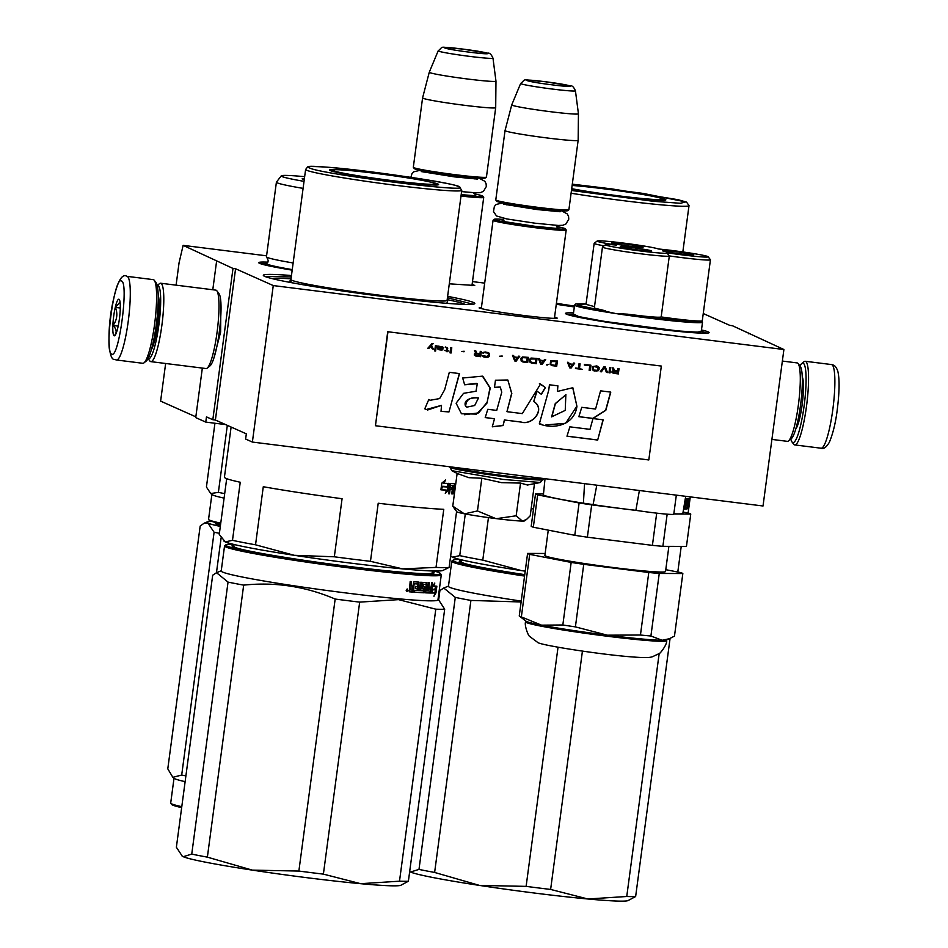 <?xml version="1.0" encoding="UTF-8"?>
<svg xmlns="http://www.w3.org/2000/svg" width="948" height="948" viewBox="0 0 948 948"><rect width="100%" height="100%" fill="white"/><g stroke="black" fill="none" stroke-linecap="round" stroke-linejoin="round"><path stroke-width="1.42" d="M220.896 302.459L220.623 332.001L213.952 357.846M554.58 316.964L557.199 318.125M556.772 317.651C558.218 319.038 547.328 318.338 524.102 315.542C500.141 312.425 485.139 309.889 479.096 307.934L481.466 307.211M472.128 284.317L474.735 285.478L449.293 283.819M703.25 313.539L729.83 325.389L732.401 325.709L783.901 349.516L273.261 285.573L235.578 268.758L232.995 268.438L183.13 245.366L179.077 262.714L176.091 285.158M484.689 283.12L472.483 281.603M266.578 255.818L183.13 245.366M292.185 270.156A72.451 3.543 -172.4 0 1 259.645 263.366A72.451 3.543 -172.4 0 1 258.816 262.845A72.451 3.543 -172.4 0 1 267.893 262.158M701.484 329.951A72.451 3.543 -172.4 0 1 708.215 331.883A72.451 3.543 -172.4 0 1 708.997 332.748A72.451 3.543 -172.4 0 1 640.955 327.06A72.451 3.543 -172.4 0 1 566.371 314.12A72.451 3.543 -172.4 0 1 565.541 313.61A72.451 3.543 -172.4 0 1 573.528 312.876M574.322 306.939A106.697 5.214 -172.4 0 1 556.275 304.261M447.622 296.357A106.697 5.214 -172.4 0 1 473.526 302.495A106.697 5.214 -172.4 0 1 474.675 303.763A106.697 5.214 -172.4 0 1 374.472 295.397A106.697 5.214 -172.4 0 1 264.622 276.342A106.697 5.214 -172.4 0 1 263.414 275.584A106.697 5.214 -172.4 0 1 291.463 275.524M195.833 416.836L160.615 401.123L165.639 363.499M232.995 268.438L212.814 419.715L206.463 416.883L205.763 422.097L195.726 417.618L202.339 368.085M212.79 289.744L216.606 261.127M212.814 419.715L215.386 420.035L235.578 268.758M273.261 285.573L252.381 442.064L245.627 439.054L246.326 433.829L215.386 420.035M252.381 442.064L763.022 505.995L783.901 349.516M748.683 333.803L748.79 333.021M205.763 422.097L225.565 424.574M264.824 276.437L291.273 276.923M447.432 297.755L473.088 304.213M567.378 314.511L572.047 314.298M702.539 331.705L706.995 333.139M260.641 263.745L266.684 263.568M116.474 359.991L142.781 363.285A42.15 6.873 -82.9 0 0 143.978 362.859L146.241 361.046A40.041 6.529 -82.9 0 0 156.302 324.5A40.041 6.529 -82.9 0 0 156.053 282.67L154.311 280.359A42.15 6.873 -82.9 0 0 153.588 279.731A42.15 6.873 -82.9 0 0 153.256 279.636L126.949 276.342C121.688 272.977 116.805 282.551 112.291 305.055C107.349 329.501 107.823 360.619 114.696 359.493L116.474 359.991A42.15 6.873 -82.9 0 0 128.395 320.057A42.15 6.873 -82.9 0 0 127.281 276.437A42.15 6.873 -82.9 0 0 126.949 276.342M143.978 362.859A42.15 6.873 -82.9 0 0 154.571 324.382A42.15 6.873 -82.9 0 0 154.311 280.359M121.427 281.011C114.329 275.453 103.984 353 111.674 354.042C118.773 359.6 129.129 282.054 121.427 281.011M118.986 299.272A18.439 3.01 -82.9 0 0 113.689 316.241A18.439 3.01 -82.9 0 0 114.115 335.782A18.439 3.01 -82.9 0 0 114.791 335.628A18.439 3.01 -82.9 0 0 119.531 317.9A18.439 3.01 -82.9 0 0 119.306 299.544A18.439 3.01 -82.9 0 0 118.986 299.272M119.495 299.852L119.875 301.026M120.052 301.997L115.478 307.413C117.872 313.835 117.066 319.867 113.073 325.484C116.687 329.264 117.102 332.641 114.329 335.616L115.253 335.106M113.073 325.484L118.18 326.124M115.478 307.413L120.301 308.017M799.946 365.975A40.041 6.529 97.1 0 1 801.759 363.511A40.041 6.529 97.1 0 1 803.205 363.191A40.041 6.529 97.1 0 1 804.153 405.614A40.041 6.529 97.1 0 1 792.635 442.479A40.041 6.529 97.1 0 1 791.947 441.887A40.041 6.529 97.1 0 1 790.798 439.054M801.759 363.511L804.023 361.709A42.15 6.873 97.1 0 1 805.219 361.271A42.15 6.873 97.1 0 1 805.551 361.366A42.15 6.873 97.1 0 1 806.535 406.017A42.15 6.873 97.1 0 1 794.744 444.92A42.15 6.873 97.1 0 1 794.412 444.825A42.15 6.873 97.1 0 1 793.689 444.197L791.947 441.887M782.361 361.058L797.161 362.918A39.52 6.446 97.1 0 1 797.469 363.001A39.52 6.446 97.1 0 1 798.145 363.582L800.337 366.485A36.877 6.02 97.1 0 1 800.562 405.009A36.877 6.02 97.1 0 1 791.296 438.663L788.463 440.927A39.52 6.446 97.1 0 1 787.338 441.341L771.909 439.41M798.145 363.582A39.52 6.446 97.1 0 1 798.394 404.867A39.52 6.446 97.1 0 1 788.463 440.927M148.089 358.498A36.877 6.02 -82.9 0 0 148.303 358.628A36.877 6.02 -82.9 0 0 158.909 324.666A36.877 6.02 -82.9 0 0 158.043 285.597A36.877 6.02 -82.9 0 0 157.214 285.585M148.042 358.581L149.855 360.975A39.52 6.446 -82.9 0 0 150.531 361.555A39.52 6.446 -82.9 0 0 150.839 361.638A39.52 6.446 -82.9 0 0 161.895 325.176A39.52 6.446 -82.9 0 0 160.97 283.31A39.52 6.446 -82.9 0 0 160.662 283.227A39.52 6.446 -82.9 0 0 159.537 283.63L157.202 285.502M151.384 349.575A29.246 4.776 -82.9 0 0 157.724 324.133A29.246 4.776 -82.9 0 0 158.209 295.053M150.839 361.638L206.036 368.547A39.52 6.446 -82.9 0 0 207.162 368.144L209.994 365.881A36.877 6.02 -82.9 0 0 219.261 332.227A36.877 6.02 -82.9 0 0 219.024 293.702L216.843 290.799A39.52 6.446 -82.9 0 0 216.168 290.218A39.52 6.446 -82.9 0 0 215.848 290.135L160.662 283.227M207.162 368.144A39.52 6.446 -82.9 0 0 217.092 332.084A39.52 6.446 -82.9 0 0 216.843 290.799M474.213 193.902A35.823 1.754 -172.4 0 1 482.781 196.118L483.693 197.291A36.877 1.801 -172.4 0 1 483.717 197.385A36.877 1.801 -172.4 0 1 461.001 196.035M482.781 196.118A35.823 1.754 -172.4 0 1 461.155 194.933M486.383 177.122L485.198 178.034A35.823 1.754 -172.4 0 1 455.313 175.7A35.823 1.754 7.6 0 1 414.252 168.566L413.352 167.381A36.877 1.801 7.6 0 0 455.621 174.728A36.877 1.801 -172.4 0 0 486.383 177.122A36.877 1.801 -172.4 0 0 486.442 177.051L495.697 107.669A36.877 1.801 -172.4 0 1 495.697 107.669A36.877 1.801 -172.4 0 1 464.876 105.347A36.877 1.801 7.6 0 1 422.583 97.917A36.877 1.801 7.6 0 1 422.583 97.905L429.266 72.249A33.642 1.647 7.6 0 0 429.266 72.249A33.642 1.647 7.6 0 0 467.85 79.04A33.642 1.647 -172.4 0 0 495.97 81.149L495.697 107.657M422.583 97.917L413.316 167.286A36.877 1.801 7.6 0 0 413.352 167.381M492.972 58.136C491.289 54.344 489.571 52.697 487.805 53.183L462.553 49.047C433.9 45.397 441.353 48.727 469.604 52.187C498.293 55.849 490.839 52.531 462.588 49.059C436.755 46.997 444.695 45.611 438.189 50.825A27.634 1.351 7.6 0 0 469.876 56.406A27.634 1.351 7.6 0 0 492.972 58.136L495.97 81.137A33.642 1.647 -172.4 0 1 495.97 81.149M566.157 229.937A36.877 1.801 -172.4 0 1 566.181 230.032A36.877 1.801 -172.4 0 1 535.359 227.721A36.877 1.801 7.6 0 1 493.067 220.28A36.877 1.801 7.6 0 1 493.126 220.197L494.311 219.296A35.823 1.754 7.6 0 0 535.336 226.596A35.823 1.754 -172.4 0 0 565.245 228.764L566.157 229.937M556.666 226.548A35.823 1.754 -172.4 0 1 565.245 228.764M503.163 219.403A35.823 1.754 7.6 0 0 494.311 219.296M568.847 209.769L567.662 210.669A35.823 1.754 -172.4 0 1 537.777 208.347A35.823 1.754 7.6 0 1 496.716 201.213L495.816 200.028A36.877 1.801 7.6 0 0 538.073 207.375A36.877 1.801 -172.4 0 0 568.847 209.769A36.877 1.801 -172.4 0 0 568.895 209.698L578.15 140.316A36.877 1.801 -172.4 0 1 578.15 140.316A36.877 1.801 -172.4 0 1 547.328 137.993A36.877 1.801 7.6 0 1 505.035 130.563A36.877 1.801 7.6 0 1 505.047 130.551L511.73 104.896A33.642 1.647 7.6 0 0 511.73 104.896A33.642 1.647 7.6 0 0 550.314 111.686A33.642 1.647 -172.4 0 0 578.434 113.796L578.162 140.304M505.035 130.563L495.78 199.933A36.877 1.801 7.6 0 0 495.816 200.028M575.436 90.783C573.753 86.991 572.023 85.344 570.269 85.83L545.005 81.694C519.208 79.644 527.159 78.257 520.653 83.471A27.634 1.351 7.6 0 0 552.34 89.053A27.634 1.351 7.6 0 0 575.436 90.783L578.434 113.784A33.642 1.647 -172.4 0 1 578.434 113.796M526.294 519.611L524.682 520.831A34.246 1.671 -172.4 0 1 522.632 521.056L522.336 521.056A34.246 1.671 7.6 0 1 496.527 518.651L495.709 518.556A34.246 1.671 7.6 0 1 464.674 513.828L464.165 513.733A34.246 1.671 -172.4 0 1 457.268 512.027A34.246 1.671 -172.4 0 1 456.877 511.79L454.258 508.365M454.732 509.005L452.777 506.137L464.165 513.733M457.137 473.443L451.805 470.682L503.127 479.415L540.348 482.496L527.503 485.021L520.535 483.089L501.504 482.639L481.821 478.242L468.857 477.674L457.137 473.443L452.777 506.137M540.348 482.496L543.394 478.503M464.674 513.828L477.46 510.936L495.709 518.556M481.821 478.242L477.46 510.936M496.527 518.651L516.174 515.783L522.336 521.056M520.535 483.089L516.174 515.783M522.632 521.056L526.614 519.374L530.205 515.831L534.482 483.764M688.058 502.487A118.547 5.795 -172.4 0 0 688.485 502.404L688.698 500.485A118.547 5.795 -172.4 0 1 688.319 500.556L687.798 502.452M688.698 500.781L688.07 500.39M467.328 564.261A99.931 4.882 -172.4 0 1 462.434 562.685A99.931 4.882 -172.4 0 1 461.214 561.714L460.965 559.723M451.165 556.393L451.485 556.63A110.643 5.404 7.6 0 0 452.504 557.199L450.656 555.966M465.29 513.946L459.733 555.635L452.504 557.199A110.643 5.404 -172.4 0 0 521.566 570.625L482.781 560.114A118.547 5.795 -172.4 0 1 459.733 555.635M533.511 508.981A118.547 5.795 -172.4 0 1 531.164 508.638M488.457 517.596L482.781 560.114M525.216 571.146L521.566 570.625A110.643 5.404 -172.4 0 0 525.216 571.182M681.221 546.392L677.796 572.023M664.121 200.289A54 2.643 7.6 0 0 664.015 200.241A54 2.643 7.6 0 0 663.138 199.91M571.632 189.162A55.055 2.69 7.6 0 0 630.053 197.622A55.055 2.69 7.6 0 0 665.78 199.981A55.055 2.69 7.6 0 0 665.188 199.329A55.055 2.69 7.6 0 0 653.978 196.568M571.466 190.465L653.054 201.26L680.403 203.287L685.819 201.912L643.123 193.416L572.308 184.173L612.183 188.948L678.081 199.708L686.542 202.114L689.018 205.609A78.767 3.851 7.6 0 1 649.356 203.678A78.767 3.851 7.6 0 1 571.099 193.226M688.165 504.537L689.149 498.506A118.547 5.795 -172.4 0 1 688.307 498.672L687.134 507.026A118.547 5.795 -172.4 0 1 686.02 507.144L685.475 507.062M685.274 498.897A118.547 5.795 -172.4 0 0 688.011 498.707L687.75 500.639A118.547 5.795 -172.4 0 1 686.873 500.722L686.542 502.665A118.547 5.795 -172.4 0 0 687.312 502.582L687.051 504.514A118.547 5.795 -172.4 0 1 686.293 504.585L685.819 504.526M686.293 504.585L685.523 506.765M687.051 504.514L686.032 504.372A117.493 5.735 -172.4 0 1 685.831 504.395M686.577 502.476L686.032 504.372M683.615 509.183L683.555 509.171A118.547 5.795 -172.4 0 0 683.615 509.183L683.698 508.329M684.468 502.772L684.492 503.554M684.598 503.566L683.958 508.365M685.309 500.817L684.207 509.064M685.831 500.793L684.717 509.135M686.316 500.769L685.309 508.306M688.449 504.585L687.893 508.756L688.106 504.36L687.063 508.922L686.032 508.78A117.493 5.735 -172.4 0 1 685.297 508.875M687.063 508.922A118.547 5.795 -172.4 0 1 685.404 509.1L685.392 509.1M687.17 508.756L686.814 507.062M687.241 498.79L686.98 500.71M686.956 498.814L686.731 500.485A117.493 5.735 -172.4 0 1 685.854 500.58L685.748 500.899M686.388 507.109L686.032 508.78M689.208 500.591L689.563 498.731L689.16 500.591M689.196 498.731L688.497 498.636M688.414 498.648L688.177 500.414M659.18 653.468L626.746 896.5L587.879 898.988L550.622 889.437L582.428 651.11M438.628 600.179L439.919 590.545L443.759 588.009L455.289 597.394A121.178 5.925 -172.4 0 0 470.919 600.44L521.104 601.968M470.919 600.44L434.622 872.444A121.178 5.925 -172.4 0 1 418.992 869.411L455.289 597.394M434.622 872.444L479.57 885.432L526.116 886.368L558.028 647.235M626.746 896.5A121.178 5.925 7.6 0 0 635.634 896.535L628.038 900.6A110.643 5.404 7.6 0 1 587.879 898.988A110.643 5.404 -172.4 0 1 479.57 885.432A110.643 5.404 -172.4 0 1 410.508 872.006L418.992 869.411M409.678 871.544L410.508 872.006A110.643 5.404 -172.4 0 1 409.678 871.567M635.634 896.535L670.07 638.442M524.754 574.642A101.957 4.977 -172.4 0 1 481.797 567.39A101.957 4.977 -172.4 0 1 461.19 560.505M524.706 574.974A108.273 5.285 -172.4 0 1 453.144 560.114A108.273 5.285 -172.4 0 1 459.744 559.427M524.564 576.064A109.328 5.344 -172.4 0 1 451.793 561.252A109.328 5.344 -172.4 0 1 451.959 561.015L453.144 560.114M521.222 601.103A109.328 5.344 -172.4 0 1 448.451 586.291L451.793 561.252M550.622 889.437A121.178 5.925 -172.4 0 1 526.116 886.368M572.13 185.453A51.986 2.536 7.6 0 1 625.289 191.721A51.986 2.536 7.6 0 1 662.202 198.701A51.986 2.536 -172.4 0 1 662.83 199.127A51.986 2.536 -172.4 0 1 629.389 197.137A51.986 2.536 -172.4 0 1 571.703 188.688M220.623 524.102L209.544 520.701L208.643 519.528A88.259 4.313 -172.4 0 1 208.56 519.303L211.878 494.441M220.754 523.166A88.259 4.313 -172.4 0 1 208.643 519.528M227.319 425.356L218.384 492.356L210.717 493.553L206.427 487.023L214.935 423.246M224.688 493.635A97.478 4.764 -172.4 0 1 218.384 492.356M224.095 498.127A88.259 4.313 -172.4 0 1 212.174 494.666L210.717 493.553M304.652 176.684A61.644 3.01 7.6 0 0 303.858 176.601A61.644 3.01 -172.4 0 0 281.26 175.854L276.437 182.111A65.602 3.2 -172.4 0 0 276.401 182.194A65.602 3.2 -172.4 0 0 303.087 188.379M304.249 179.658L302.151 178.828L304.426 178.378M304.024 181.352A61.644 3.01 -172.4 0 1 281.26 175.854M293.133 262.975A65.602 3.2 -172.4 0 1 266.732 257.145A65.602 3.2 -172.4 0 1 266.447 256.789L276.401 182.194M220.315 526.413A89.574 4.373 7.6 0 1 207.944 523.118A89.574 4.373 -172.4 0 1 207.209 521.933L204.176 523.178L207.944 523.118L214.094 532.243A100.109 4.894 7.6 0 0 217.732 532.966A100.109 4.894 7.6 0 0 219.403 533.297M181.661 807.625A87.204 4.254 -172.4 0 1 171.683 804.473L170.782 803.288A88.259 4.313 -172.4 0 1 170.699 803.063L174.017 778.213M204.187 523.178L200.182 526.045L167.784 768.84L172.856 777.313L181.696 775.049L214.094 532.243M207.209 521.933A89.574 4.373 -172.4 0 1 210.954 521.507M218.407 523.604L215.931 523.924M220.446 525.476A80.876 3.946 -172.4 0 1 216.037 523.023M221.109 537.86L216.464 572.722M185.903 775.879A100.109 4.894 7.6 0 1 185.334 775.772A100.109 4.894 -172.4 0 1 181.696 775.049M185.133 781.65A88.259 4.313 -172.4 0 1 174.314 778.438L172.856 777.313M181.791 806.689A88.259 4.313 -172.4 0 1 170.782 803.288M701.733 321.526L701.579 321.04C695.299 321.194 681.825 319.832 661.159 316.94C659.535 317.758 648.361 316.833 627.623 314.179L615.655 313.539L577.225 305.066L586.089 303.858L575.898 303.881L574.571 305.078A64.547 3.152 7.6 0 0 615.655 313.539A64.547 3.152 7.6 0 0 677.939 321.36A64.547 3.152 7.6 0 0 678.827 321.443A64.547 3.152 7.6 0 0 702.515 322.154L702.207 321.147M597.169 241.017A31.083 1.517 7.6 0 0 616.496 245.094A31.083 1.517 7.6 0 0 605.476 244.714A31.083 1.517 7.6 0 0 622.22 248.388A31.083 1.517 7.6 0 0 655.637 252.666A31.083 1.517 7.6 0 0 667.025 252.926A31.083 1.517 7.6 0 0 666.74 252.737A31.083 1.517 7.6 0 0 708.132 256.742A31.083 1.517 7.6 0 0 690.215 253.033A31.083 1.517 7.6 0 0 658.291 248.969A31.083 1.517 7.6 0 0 608.533 241.42A31.083 1.517 7.6 0 0 597.169 241.017L594.218 243.269A33.725 1.647 7.6 0 0 594.159 243.34A33.725 1.647 7.6 0 0 604.006 245.84M594.159 243.34L586.018 304.367L594.514 306.619M605.476 244.714L602.513 246.966A33.725 1.647 7.6 0 0 602.466 247.049A33.725 1.647 7.6 0 0 621.414 251.078A33.725 1.647 7.6 0 0 656.94 255.593A33.725 1.647 7.6 0 0 669.312 255.96A33.725 1.647 7.6 0 0 669.312 255.913L667.025 252.926M702.515 322.154L701.271 331.539A64.547 3.152 7.6 0 1 677.583 330.84A64.547 3.152 -172.4 0 1 609.576 322.178A64.547 3.152 -172.4 0 1 573.315 314.463L574.571 305.078M602.466 247.049L594.325 308.076L605.499 310.814M617.575 243.174A15.808 0.77 7.6 0 0 611.78 243.008A15.808 0.77 7.6 0 0 620.656 244.892A15.808 0.77 7.6 0 0 637.305 247.013A15.808 0.77 7.6 0 0 643.111 247.191A15.808 0.77 7.6 0 0 634.236 245.295A15.808 0.77 7.6 0 0 617.575 243.174M626.095 246.978A15.808 0.77 7.6 0 0 620.288 246.8A15.808 0.77 7.6 0 0 629.176 248.696A15.808 0.77 7.6 0 0 645.825 250.817A15.808 0.77 7.6 0 0 651.631 250.983A15.808 0.77 7.6 0 0 642.744 249.099A15.808 0.77 7.6 0 0 626.095 246.978M668.257 250.888A15.808 0.77 7.6 0 0 662.451 250.722A15.808 0.77 7.6 0 0 671.338 252.606A15.808 0.77 7.6 0 0 687.987 254.728A15.808 0.77 7.6 0 0 693.794 254.894A15.808 0.77 7.6 0 0 684.906 253.009A15.808 0.77 7.6 0 0 668.257 250.888M669.312 255.913A33.725 1.647 7.6 0 0 710.431 259.776A33.725 1.647 7.6 0 0 710.396 259.693L708.132 256.742M573.386 313.978L578.73 316.585L604.777 321.467L678.069 330.935L697.669 332.203L701.413 331.03L702.954 332.831A66.384 3.247 7.6 0 1 702.326 333.175M639.379 490.519L635.895 510.32A70.342 3.437 -172.4 0 1 593.092 504.656L596.79 485.186M676.327 495.14L673.779 514.207A26.343 1.292 -172.4 0 1 635.895 510.32M584.549 483.658L583.411 503.187A70.342 3.437 -172.4 0 1 543.417 494.714L545.017 478.704M583.411 503.187A16.329 0.794 -172.4 0 1 593.092 504.656M685.7 496.314L682.856 513.318A70.342 3.437 -172.4 0 1 673.838 513.792M545.147 553.478L527.586 553.419L519.243 615.975A78.506 3.839 7.6 0 0 519.279 616.01L526.01 621.165A71.124 3.472 7.6 0 0 541.521 625.159A71.124 3.472 7.6 0 0 607.36 635.184A71.124 3.472 7.6 0 0 640.694 638.881A71.124 3.472 -172.4 0 0 662.131 640.267L669.454 638.703L674.478 636.084L682.833 573.528A78.506 3.839 -172.4 0 0 680.711 572.592L665.769 569.689M519.279 616.01A78.506 3.839 7.6 0 0 521.353 616.911L541.521 625.159L562.828 624.981A78.506 3.839 7.6 0 0 575.4 626.889L607.36 635.184L640.445 635.03A78.506 3.839 7.6 0 0 645.861 635.551A78.506 3.839 7.6 0 0 650.909 636.001L659.251 573.457L682.833 573.528M640.445 635.03L648.788 572.485A78.506 3.839 7.6 0 0 654.203 573.007A78.506 3.839 7.6 0 0 659.251 573.457M667.167 514.183L662.877 546.332A78.506 3.839 -172.4 0 1 657.829 545.882A78.506 3.839 -172.4 0 1 652.414 545.361L656.703 513.141M683.07 512.038L688.651 513.129A78.506 3.839 -172.4 0 1 690.76 514.065L673.815 514.006M662.877 546.332L686.447 546.404L690.76 514.065M639.094 510.806L591.682 504.869L587.369 537.208L652.414 545.361M587.369 537.208A78.506 3.839 7.6 0 1 574.784 535.3L579.11 502.961A78.506 3.839 7.6 0 0 591.682 504.869M579.11 502.961L537.635 494.892L533.321 527.23L574.784 535.3M533.321 527.23A78.506 3.839 7.6 0 1 531.2 526.294L535.513 493.955A78.506 3.839 7.6 0 0 537.635 494.892M543.488 493.979L535.513 493.955M668.885 546.344L665.532 571.526A60.85 2.974 -172.4 0 1 643.194 570.862A60.85 2.974 7.6 0 1 579.074 562.697A60.85 2.974 7.6 0 1 544.887 555.433L548.264 530.145M527.586 553.419A78.506 3.839 7.6 0 0 529.695 554.355L521.353 616.911M562.828 624.981L571.17 562.425L529.695 554.355M669.454 638.703L666.515 639.912A71.124 3.472 -172.4 0 1 662.131 640.267L650.909 636.001M571.17 562.425A78.506 3.839 7.6 0 0 583.743 564.333L648.788 572.485M575.4 626.889L583.743 564.333M432.845 570.98L432.075 572.841A99.931 4.882 -172.4 0 1 425.51 573.706M240.081 548.963A99.931 4.882 -172.4 0 1 235.199 547.375A99.931 4.882 -172.4 0 1 233.966 546.415L233.718 544.413M223.918 541.083L224.238 541.332A110.643 5.404 7.6 0 0 225.269 541.889L219.249 534.423L226.691 478.657M255.533 544.804L263.283 486.727A118.547 5.795 -172.4 0 0 342.074 498.719L334.324 556.796L294.318 555.315L255.533 544.804A118.547 5.795 -172.4 0 1 232.485 540.324L240.235 482.248A118.547 5.795 -172.4 0 1 225.873 478.325A118.547 5.795 -172.4 0 1 224.427 477.176L231.111 427.05M232.485 540.324L225.269 541.889A110.643 5.404 -172.4 0 0 294.318 555.315A110.643 5.404 -172.4 0 0 402.639 568.883L370.467 561.323A118.547 5.795 -172.4 0 1 334.324 556.796M442.799 570.483A110.643 5.404 -172.4 0 1 402.639 568.883L436.021 567.402A118.547 5.795 -172.4 0 0 449.115 567.449L442.799 570.483M436.021 567.402L443.771 509.325A118.547 5.795 -172.4 0 1 378.216 503.246L370.467 561.323M456.592 511.422L449.115 567.449M464.947 304.403A97.478 4.764 -172.4 0 0 464.153 303.976A97.478 4.764 7.6 0 0 447.172 299.663M291.024 278.831A97.478 4.764 7.6 0 0 272.633 278.736M436.874 184.978A54 2.643 7.6 0 0 436.767 184.931A54 2.643 7.6 0 0 435.89 184.599M332.084 170.747A54 2.643 7.6 0 0 331.03 170.865M341.79 169.929A55.055 2.69 7.6 0 0 329.513 170.13A55.055 2.69 7.6 0 0 330.141 170.522A55.055 2.69 7.6 0 0 386.831 180.357A55.055 2.69 7.6 0 0 438.533 184.67A55.055 2.69 7.6 0 0 437.94 184.019A55.055 2.69 7.6 0 0 426.742 181.269M458.571 186.602C447.954 180.369 289.578 160.544 309.51 167.938C320.128 174.171 478.503 193.996 458.571 186.602M447.468 301.76L446.769 303.324M290.467 282.48L289.555 282.113L291.806 280.667M442.408 486.691L441.164 487.865M442.443 486.62A117.493 5.735 -172.4 0 1 441.768 486.585M448.06 486.881L447.646 489.974L448.582 490.128L449.459 483.504L448.013 487.011A118.547 5.795 -172.4 0 1 442.633 486.727L441.152 489.855A118.547 5.795 -172.4 0 0 446.674 490.152L445.761 489.998A117.493 5.735 -172.4 0 1 441.187 489.761M448.523 483.456L448.167 486.146M447.646 489.974L446.046 491.597M448.534 483.35L447.089 486.857M446.674 490.152L445.287 493.327L448.582 490.128M440.915 489.808L442.562 486.36L441.258 487.142M448.333 483.338L447.041 486.49L447.954 486.632L449.257 483.492A118.547 5.795 -172.4 0 1 444.019 483.231L443.143 483.089L443.937 481.371M440.903 489.832L441.792 483.16L445.501 480.008L444.019 483.231M447.041 486.49A117.493 5.735 -172.4 0 1 441.697 486.217M447.954 486.632A118.547 5.795 -172.4 0 1 442.562 486.36M454.673 491.976A118.547 5.795 -172.4 0 1 454.4 491.976L453.725 491.87M454.329 491.822A117.493 5.735 -172.4 0 1 453.725 491.822M450.762 485.483L449.826 485.34A117.493 5.735 -172.4 0 0 451.888 485.388L452.848 485.53A118.547 5.795 -172.4 0 1 450.762 485.483L450.371 487.402A118.547 5.795 -172.4 0 0 452.279 487.462L452.018 489.393A118.547 5.795 -172.4 0 1 450.11 489.334L449.518 493.825L448.641 493.79L450.383 483.527A118.547 5.795 -172.4 0 0 455.111 483.634L454.151 485.554M453.891 487.485L453.642 489.358M455.301 484.44L453.76 491.574M452.018 489.393L451.058 489.239A117.493 5.735 -172.4 0 1 449.257 489.192M450.11 489.334L449.257 489.204M450.371 487.402L449.518 487.272A117.493 5.735 -172.4 0 0 450.383 487.284M451.615 487.438L451.366 489.286M452.848 485.53L451.734 493.884L452.492 493.896L451.746 493.778M453.097 489.405L452.35 489.298A117.493 5.735 -172.4 0 0 453.073 489.275L454.056 489.417A118.547 5.795 -172.4 0 1 453.097 489.405L452.492 493.896M454.056 489.417L453.713 493.896A118.547 5.795 -172.4 0 0 454.412 493.908M454.436 493.742A117.493 5.735 -172.4 0 1 453.594 493.754M454.448 485.554L453.725 485.554L453.345 487.473A118.547 5.795 -172.4 0 0 454.305 487.485L454.448 485.554M453.369 487.343L453.334 487.343A117.493 5.735 -172.4 0 1 452.611 487.331M453.594 485.731L453.334 487.343M453.547 485.72L452.599 485.708M454.791 484.286L455.17 483.48M454.139 483.48L454.317 484.286M451.307 487.438L451.058 489.239M435.796 609.185L399.499 881.19L360.643 883.69L323.387 874.127L359.671 602.122L398.539 599.634L435.796 609.185A121.178 5.925 7.6 0 0 444.683 609.209L439.019 600.487M181.921 855.878L183.26 856.696A110.643 5.404 -172.4 0 1 182.241 856.127L176.375 847.239L212.672 575.235L216.523 572.699L228.041 582.096A121.178 5.925 -172.4 0 0 243.672 585.129C275.228 581.799 305.73 586.445 335.165 599.053L298.869 871.058L252.322 870.122A110.643 5.404 -172.4 0 1 183.26 856.696L191.745 854.101L228.041 582.096M243.672 585.129L207.375 857.146A121.178 5.925 -172.4 0 1 191.745 854.101M207.375 857.146L252.322 870.122A110.643 5.404 -172.4 0 0 360.643 883.69A110.643 5.404 7.6 0 0 400.791 885.29L408.387 881.225L444.683 609.209M432.418 571.68A101.957 4.977 -172.4 0 1 375.396 569.558A101.957 4.977 -172.4 0 1 254.55 552.08A101.957 4.977 -172.4 0 1 233.943 545.195M434.089 571.016A108.273 5.285 7.6 0 1 440.287 573.41A108.273 5.285 7.6 0 1 400.637 572.509A108.273 5.285 -172.4 0 1 284.21 557.614A108.273 5.285 -172.4 0 1 225.897 544.804A108.273 5.285 -172.4 0 1 232.509 544.116M225.897 544.804L224.712 545.704A109.328 5.344 -172.4 0 0 224.546 545.953A109.328 5.344 -172.4 0 0 285.964 559.012A109.328 5.344 -172.4 0 0 401.158 573.682A109.328 5.344 7.6 0 0 441.282 574.867A109.328 5.344 7.6 0 0 441.187 574.595L440.287 573.41M441.282 574.867L437.952 599.906A109.328 5.344 7.6 0 1 397.816 598.721A109.328 5.344 -172.4 0 1 282.623 584.051A109.328 5.344 -172.4 0 1 221.216 570.992L224.546 545.953M359.671 602.122A121.178 5.925 -172.4 0 1 335.165 599.053M323.387 874.127A121.178 5.925 -172.4 0 1 298.869 871.058M399.499 881.19A121.178 5.925 7.6 0 0 408.387 881.225M433.817 586.125A108.273 5.285 7.6 0 1 432.774 586.137L433.757 586.291L434.8 583.056L432.359 586.397L431.47 593.021L432.691 589.478A109.328 5.344 7.6 0 0 435.855 589.395L434.848 589.253L435.748 586.042M431.968 589.324A108.273 5.285 7.6 0 0 434.848 589.253M432.691 589.478L431.956 589.36M430.866 592.927L430.593 592.121M433.757 586.291A109.328 5.344 7.6 0 0 436.755 586.184L435.855 589.395M434.942 592.962L433.959 596.28L435.973 592.856L436.862 586.184L435.867 589.763A109.328 5.344 7.6 0 1 432.715 589.834L431.624 593.021A109.328 5.344 7.6 0 0 434.942 592.962L433.935 592.82A108.273 5.285 7.6 0 1 431.684 592.867M409.323 591.801L410.176 581.48L411.539 581.598L411.491 586.125L412.807 586.22L413.944 581.776A109.328 5.344 7.6 0 0 419.028 582.143L418.388 590.521L419.526 590.592L420.639 582.25L421.741 582.309L420.628 590.663L419.763 590.509A108.273 5.285 7.6 0 0 420.639 590.568M411.491 586.125L410.283 585.129L410.757 581.527M410.685 585.983L411.456 586.125L410.283 585.129L410.721 585.983M420.628 590.663A109.328 5.344 7.6 0 0 423.638 590.829L424.017 589.218L422.998 588.744A108.273 5.285 7.6 0 1 421.813 588.684M426.007 586.966L426.778 587.085L426.991 582.582A109.328 5.344 7.6 0 1 422.867 582.38L422.002 588.791A109.328 5.344 7.6 0 0 423.898 588.898M426.019 586.942A108.273 5.285 7.6 0 0 426.801 586.978M426.778 587.085A109.328 5.344 7.6 0 0 427.975 587.132L428.567 582.641L429.432 582.676L428.318 591.019L427.441 590.877M427.619 589.064L427.88 587.132M428.318 591.019A109.328 5.344 7.6 0 0 430.404 591.066L430.783 589.146L429.823 588.992A108.273 5.285 7.6 0 1 428.934 588.981M430.297 591.066L430.155 592.062L431.127 592.204L432.395 582.736L431.636 582.724L431.044 587.215A109.328 5.344 7.6 0 1 429.171 587.168L428.923 589.099A109.328 5.344 7.6 0 0 430.783 589.146M430.558 589.111L430.807 587.215M426.079 582.439L426.185 584.489L425.273 584.347A108.273 5.285 7.6 0 1 422.524 584.205L423.412 584.347A109.328 5.344 7.6 0 0 426.185 584.489L425.616 592.856A109.328 5.344 7.6 0 0 430.712 593.01L429.74 592.867A108.273 5.285 7.6 0 1 425.439 592.749M423.412 584.347L423.069 586.907L422.18 586.765A108.273 5.285 7.6 0 0 422.962 586.8M423.069 586.907A109.328 5.344 7.6 0 0 424.917 587.002L425.214 587.831L424.005 586.859M424.917 587.002L424.657 592.002L423.235 592.642A108.273 5.285 7.6 0 1 414.11 592.085M417.831 584.004L417.001 583.861A108.273 5.285 7.6 0 1 413.601 583.624L414.394 583.767A109.328 5.344 7.6 0 0 417.831 584.004L417.689 586.575A109.328 5.344 7.6 0 1 415.473 586.421L415.212 588.353A109.328 5.344 7.6 0 0 417.428 588.507L416.978 590.426A109.328 5.344 7.6 0 1 414.359 590.237L414.098 592.168A109.328 5.344 7.6 0 0 424.135 592.796M417.428 588.507L416.599 588.364A108.273 5.285 7.6 0 1 415.224 588.27M413.079 592.097L412.285 591.955L413.352 583.921L414.146 584.063L413.079 592.097A109.328 5.344 7.6 0 1 409.382 591.813M409.157 591.718A108.273 5.285 7.6 0 0 412.285 591.955M410.638 589.952A109.328 5.344 7.6 0 0 412.297 590.083L412.546 588.151A109.328 5.344 7.6 0 1 410.685 588.009L410.638 589.952L409.868 589.822A108.273 5.285 7.6 0 0 410.508 589.869M409.868 589.822L409.915 587.867A108.273 5.285 7.6 0 0 411.764 588.021L411.752 588.092M425.759 588.874A108.273 5.285 7.6 0 0 426.778 588.909L426.766 589.028M425.498 590.805L426.387 590.841M424.301 587.689L423.235 592.642M422.524 584.205L422.18 586.765M424.704 592.713L424.977 587.796M430.155 592.062L429.74 592.867M421.125 588.649L421.99 582.238M419.763 590.509L420.865 582.262M418.186 582.001L417.547 590.379L418.672 590.45M408.043 590.379L406.858 591.599L406.135 590.225L407.344 589.004L408.043 590.379L407.344 590.249M431.127 592.204L430.712 593.01M435.973 592.856L434.954 592.713L435.345 589.786M434.859 589.609L435.843 586.03M432.572 589.822L431.909 589.715A108.273 5.285 7.6 0 0 432.62 589.68M407.213 591.244L406.479 591.114L406.716 589.277L407.462 589.407L407.213 591.244M426.41 590.948L427.311 590.983L427.714 589.064A109.328 5.344 7.6 0 1 426.529 589.016L426.41 590.948M434.966 183.391A51.986 2.536 -172.4 0 1 435.582 183.817A51.986 2.536 -172.4 0 1 388.716 180.191A51.986 2.536 -172.4 0 1 333.186 170.652A51.986 2.536 7.6 0 1 332.582 170.071A51.986 2.536 7.6 0 1 380.942 174.053A51.986 2.536 7.6 0 1 434.966 183.391M427.738 348.354L428.709 348.473L430.653 346.352L432.395 348.971L433.485 349.101L431.293 345.641L433.011 343.626M432.383 348.935L433.402 349.065M433.485 349.101L431.376 345.676L433.106 343.638L432.027 343.508L427.714 348.378L428.709 348.473M428.792 348.52L430.724 346.387M619.032 368.725L617.954 368.582L617.646 370.917L614.577 370.538L613.451 368.025L612.183 367.86L613.463 370.621L612.112 371.13L611.97 372.244L613.131 373.168L618.333 373.939L619.032 368.725M610.05 372.896L610.749 367.682L609.659 367.551L608.971 372.765L610.05 372.896L610.654 367.67M607.526 372.588L605.334 367.006L603.9 366.829L600.321 371.687L601.399 371.817L604.528 367.587L606.447 372.446L607.526 372.588L605.262 366.995M594.55 370.964L598.437 370.656L599.231 367.48L596.683 365.928L592.381 366.627L592.31 369.886L596.825 371.106L599.029 369.684L599.148 367.445L597.572 366.153M589.146 370.289L590.225 370.419L590.924 365.205L584.43 364.387L584.347 365.051L589.751 365.738L589.146 370.289M568.575 362.409L567.496 362.266L569.677 367.848L571.123 368.025L574.701 363.167L573.623 363.037L572.722 364.281L569.12 363.831L568.575 362.409M550.634 360.951L550.136 364.613L556.701 366.224L557.4 361.01L550.634 360.951M548.157 364.364L546.439 364.933L548.157 364.364M542.114 364.399L545.692 359.541L544.602 359.399L543.714 360.643L540.099 360.193L539.566 358.771L538.476 358.64L540.668 364.21L542.114 364.399L545.586 359.529M531.046 358.048L529.588 359.328L529.778 362.065L536.343 363.676L537.042 358.451L531.046 358.048M522.395 356.958L520.938 358.249L521.127 360.975L527.692 362.586L528.391 357.372L522.395 356.958M502.179 356.01L499.584 356.247L502.179 356.01M451.106 353L451.793 347.786L450.715 347.643L450.016 352.869L451.106 353L451.71 347.774M439.706 346.387L437.739 346.02L437.881 349.089L442.917 349.836L438.794 349.089L443.332 348.082L442.752 346.873L439.706 346.387M575.519 368.014L582.297 369.424L579.489 368.511L580.105 363.854L579.027 363.712L578.41 368.381L575.519 368.014M512.524 355.393L514.717 360.963L516.162 361.141L519.741 356.294L518.651 356.152L517.762 357.396L514.148 356.946L513.615 355.524L512.524 355.393M447.717 348.177L445.311 346.968L446.781 348.283L446.52 350.286L444.47 350.476L446.461 350.724L446.342 351.613L447.243 351.732L447.361 350.843L448.795 351.021L447.42 350.393L447.717 348.177L446.864 347.383M482.876 352.466L487.556 353.047L488.504 354.185L487.639 356.555L482.271 355.547L483.042 356.661L487.154 357.396L489.109 356.519L489.583 354.315L488.516 352.715L485.317 351.981L482.876 352.466M480.269 351.353L479.961 353.675L476.891 353.296L475.766 350.784L474.498 350.63L475.789 353.379L474.438 353.888L474.284 355.002L475.446 355.938L480.66 356.697L481.347 351.483L480.269 351.353M464.165 351.246L461.558 351.495L464.165 351.246M436.293 345.842L435.393 345.736L434.705 350.95L435.606 351.056L436.293 345.842M444.648 389.782L439.647 398.575L430.143 400.269L428.828 399.452L424.787 408.813L426.162 409.524L441.507 405.365L441.033 411.373L448.996 411.918L459.519 373.595L449.316 372.315L444.648 389.782M462.683 378.003L464.639 384.793L477.294 383.739L476.026 391.228L463.56 393.325L456.118 403.208L461.451 413.755L476.453 414.098L486.881 403.267L490.199 388.313L482.473 376.166L462.683 378.003M522.324 413.612L506.955 411.681L511.813 393.432L507.796 380.006L495.449 380.219L494.477 387.459L500.283 387.068L501.753 392.211L496.716 410.413L487.793 409.299L485.21 417.582L494.501 418.743L492.296 426.813L503.044 425.557L504.561 420L521.199 422.085C532.61 425.794 546.143 408.861 533.748 401.502L537.018 391.18L541.367 394.332L545.432 387.566L540.526 384.047L522.324 413.612M548.702 390.327L539.329 423.863C554.13 429.8 574.464 424.953 576.929 406.348L572.722 387.744L557.46 391.417L557.898 385.836L549.449 384.781L548.702 390.327M578.849 416.693L593.021 418.471L605.796 410.33L610.773 392.116L600.57 390.837L595.569 409.05L581.764 407.32L578.849 416.693M597.678 440.05L603.201 419.834L592.986 418.566L589.988 429.349L569.878 426.837L566.975 436.21L597.678 440.05L603.023 419.822M387.969 331.836L375.444 425.735L648.811 459.958L661.337 366.07L387.72 331.729L375.444 425.735M618.333 373.939L618.949 368.713M614.008 373.394L618.262 373.903M613.083 373.145L613.937 373.358M614.577 370.538L613.38 368.014M608.971 372.742L609.967 372.86M606.436 372.422L607.443 372.552M604.528 367.587L601.399 371.817M600.333 371.663L601.316 371.782M593.578 370.704L594.467 370.929M590.225 370.419L590.841 365.193M589.146 370.253L590.142 370.384M589.751 365.738L584.347 365.027M569.12 363.831L568.504 362.397M571.123 368.025L574.606 363.155M569.665 367.824L571.04 367.99M556.701 366.224L557.317 360.998M552.376 365.679L556.618 366.189M551.416 365.418L552.293 365.644M547.34 365.051L548.051 364.352M546.463 364.909L547.257 365.016M540.656 364.186L542.031 364.364M540.099 360.193L539.483 358.759M536.343 363.676L536.947 358.451M532.018 363.131L536.26 363.641M531.046 362.871L531.935 363.096M527.692 362.586L528.297 357.36M523.367 362.053L527.609 362.551M522.395 361.792L523.284 362.006M499.596 356.223L502.025 356.531M450.027 352.834L451.023 352.964M441.768 348.781L442.432 348.615M440.678 348.757L441.685 348.746M438.687 348.509L440.595 348.722M440.867 350.025L442.064 350.037M439.789 349.895L440.784 349.99M438.675 349.611L439.706 349.859M579.489 368.511L580.022 363.842M575.448 368.547L582.214 369.388M514.148 356.946L513.543 355.512M516.162 361.141L519.634 356.282M514.705 360.939L516.079 361.105M447.42 350.393L447.634 348.141M447.361 350.843L448.712 350.985M447.243 351.732L447.278 350.807M446.342 351.589L447.16 351.684M446.461 350.724L444.482 350.452M446.141 347.643L445.252 347.395M488.516 352.715L487.817 352.407M489.18 353.249L488.433 352.68M489.583 354.315L489.393 353.711M489.358 355.986L489.5 354.279M487.912 357.266L488.611 356.875M487.154 357.396L487.829 357.23M486.241 357.396L487.071 357.36M484.618 357.195L486.158 357.36M483.658 356.934L484.535 357.159M484.001 356.329L483.409 355.998M487.556 353.047L486.845 352.846M485.222 352.644L486.762 352.81M484.487 352.668L485.151 352.609M482.627 352.976L483.61 353.094M480.66 356.697L481.264 351.471M476.334 356.164L480.577 356.661M475.398 355.903L476.252 356.128M476.891 353.296L475.695 350.772M461.569 351.459L463.999 351.767M435.606 351.056L436.21 345.83M434.705 350.926L435.523 351.021M429.551 399.961L428.851 399.523M448.996 411.918L459.342 373.571M441.045 411.314L448.831 411.835M441.507 405.365L427.512 410.034M464.591 384.663L476.465 383.395M464.473 414.738L478.681 412.89L487.213 402.082L490.009 387.685L482.876 376.356M506.955 411.681L511.659 393.361L507.879 380.041M545.432 387.566L539.424 383.596M541.249 394.19L545.266 387.495M533.748 401.502L536.627 391.014M521.199 422.085L521.033 422.014C532.658 425.676 545.894 408.766 533.582 401.431M504.561 420L521.033 422.014M503.044 425.557L504.395 419.928M492.32 426.719L502.878 425.486M494.501 418.743L485.234 417.535M494.501 387.317L500.212 387.033M557.46 391.417L557.732 385.824M576.929 406.348L572.888 387.827M539.353 423.815L541.024 424.052M545.941 424.882L565.672 423.306L576.763 406.277M578.873 416.646L592.856 418.388L605.63 410.259L610.595 392.093M566.987 436.151L597.513 439.979M387.72 331.729L661.337 366.07M613.297 372.6L613.486 371.166L617.551 371.58L617.326 373.251L613.297 372.6M593.851 370.052L592.903 368.926L593.768 366.544L598.129 367.457L597.382 370.301L593.851 370.052M569.156 364.257L572.485 364.696L570.459 367.492L569.156 364.257L572.485 364.696M551.677 364.779L550.729 363.641L551.191 361.555L556.227 361.532L555.718 365.418L551.677 364.779M540.147 360.619L543.465 361.07L541.45 363.866L540.147 360.619L543.465 361.07M531.318 362.231L530.37 361.093L530.833 359.008L535.869 358.984L535.347 362.871L531.318 362.231M522.668 361.141L521.72 360.015L522.585 357.633L527.218 357.906L526.697 361.792L522.668 361.141M438.758 347.371L441.567 346.932L442.23 348.058L438.746 348.07L438.971 347.169M514.195 357.372L517.513 357.823L515.499 360.607L514.195 357.372L517.513 357.823M475.612 355.37L475.813 353.924L479.866 354.351L479.652 356.01L475.612 355.37M466.428 406.87L465.492 406.099C462.897 398.824 473.218 397.449 478.313 397.923L478.266 397.911M551.772 416.93L555.409 403.647L565.849 394.724L565.233 410.389L551.606 416.859L555.255 403.575L565.98 394.783M614.126 371.154L617.551 371.58M593.934 370.099L593.341 369.767M592.986 368.962L593.128 367.255M594.42 366.426L595.071 366.378M595.154 366.414L596.517 366.556M596.6 366.592L597.299 366.793M570.459 367.492L569.238 364.293M551.76 364.814L551.167 364.482M550.812 363.676L550.954 361.982M552.257 361.152L552.909 361.093M552.992 361.129L556.227 361.532M541.45 363.866L540.23 360.667M531.401 362.266L530.809 361.935M530.453 361.129L530.596 359.434M531.887 358.605L532.539 358.545M532.622 358.581L535.869 358.984M522.751 361.176L522.158 360.856M521.803 360.05L521.945 358.344M523.237 357.514L523.889 357.455M523.971 357.503L527.218 357.906M439.635 346.932L440.488 346.79M440.559 346.826L441.649 346.968M438.746 348.07L438.841 347.406M515.499 360.607L514.278 357.408M476.441 353.912L479.866 354.351M478.479 398.006L474.687 405.507L466.89 407.13L465.658 406.171C466.143 399.535 470.409 396.809 478.479 398.006L478.266 397.887M795.751 429.053A27.136 4.432 -82.9 0 0 802.316 403.386A27.136 4.432 -82.9 0 0 802.281 376.901M805.219 361.271L831.526 364.565A42.15 6.873 97.1 0 1 831.858 364.66A42.15 6.873 97.1 0 1 832.984 408.28A42.15 6.873 97.1 0 1 821.051 448.214L794.744 444.92M475.221 194.601L475.778 195.774L461.19 194.66M557.673 227.247L556.239 228.373L534.518 226.24L505.805 221.844L502.013 219.818M552.068 84.834C580.757 88.496 573.303 85.178 545.053 81.706C516.364 78.044 523.817 81.374 552.068 84.834M451.438 466.985A47.151 2.299 7.6 0 0 503.969 475.683A47.151 2.299 7.6 0 0 543.382 478.645M451.805 470.682L449.767 467.115A47.151 2.299 7.6 0 0 503.838 476.619A47.151 2.299 7.6 0 0 543.251 479.581M574.441 306.074A78.767 3.851 -172.4 0 1 556.405 303.289M292.257 269.611A64.464 3.152 -172.4 0 1 266.779 263.497L268.296 260.854L266.732 257.145M627.623 314.179A63.492 3.105 7.6 0 0 677.429 320.199A63.492 3.105 7.6 0 0 701.579 321.04M573.386 313.93L571.348 315.269A66.384 3.247 7.6 0 0 571.869 315.767M666.657 640.694A71.124 3.472 -172.4 0 1 640.552 639.924A71.124 3.472 -172.4 0 1 565.612 630.384A71.124 3.472 -172.4 0 1 525.654 621.876C524.09 624.234 527.965 635.895 529.885 636.606L537.492 642.27C537.86 644.616 592.891 653.468 626.96 656.502C647.934 658.327 649.984 657.426 652.449 656.739L658.789 653.741C660.021 654.227 667.463 643.976 666.657 640.694L666.788 639.793M306.583 170.225A78.767 3.851 7.6 0 0 389.581 184.528A78.767 3.851 7.6 0 0 461.771 190.299L459.294 186.803C458.666 183.805 359.659 168.863 322.64 166.907C304.699 165.983 309.19 167.132 307.531 167.097L305.611 169.467A78.767 3.851 7.6 0 0 306.583 170.225M461.771 190.299L447.089 300.362A78.767 3.851 -172.4 0 1 374.898 294.603A78.767 3.851 -172.4 0 1 291.901 280.288A78.767 3.851 -172.4 0 1 290.929 279.53L305.611 169.467M831.526 364.565L833.304 365.063C834.998 365.62 836.48 367.611 837.771 371.047C839.596 378.572 839.513 390.766 837.511 407.628C835.935 421.457 833.221 432.987 829.381 442.218C826.324 447.361 823.539 449.352 821.051 448.214M471.938 285.727L483.717 197.385M473.135 192.669L475.588 194.778M422.832 170.782L424.005 172.157M474.853 178.947L476.334 177.916M438.189 50.825L429.266 72.238M554.402 318.374L566.181 230.032M481.276 308.621L493.067 220.28M504.526 218.502L501.611 219.889M555.599 225.316L558.04 227.413M505.296 203.429L506.469 204.804M557.317 211.594L558.799 210.563M520.653 83.471L511.73 104.884M561.394 210.752L567.271 213.916L568.551 216.357L568.776 219.178L565.932 223.977L562.828 225.28L558.325 225.458L535.075 223.207L506.718 218.929L496.515 215.978L493.493 211.523L494.37 206.451L496.242 204.436L502.748 202.919M503.696 204.211L536.781 209.508L560.138 211.748M410.887 177.335L411.906 173.804L413.778 171.789L420.284 170.273M421.244 171.564L454.317 176.861L477.674 179.101M461.593 191.614L475.86 192.811L480.363 192.634L483.468 191.33L486.312 186.531L486.087 183.711L484.819 181.269L478.93 178.106M682.833 251.931L689.018 205.609M688.13 513.022L690.286 496.894M688.698 500.485L687.667 500.343M448.487 586.065L443.759 588.009M662.83 199.127L663.268 200.324M266.779 263.497L264.883 264.942M669.312 255.96L661.171 316.999M710.431 259.776L702.231 321.182M525.773 620.987L525.654 621.876M447.089 300.362L447.657 301.95M290.929 279.53L289.958 280.904M221.239 570.767L216.523 572.699M437.976 599.681L439.137 600.57M435.582 183.817L436.021 185.014M331.847 171.114L332.582 170.071"/></g></svg>
